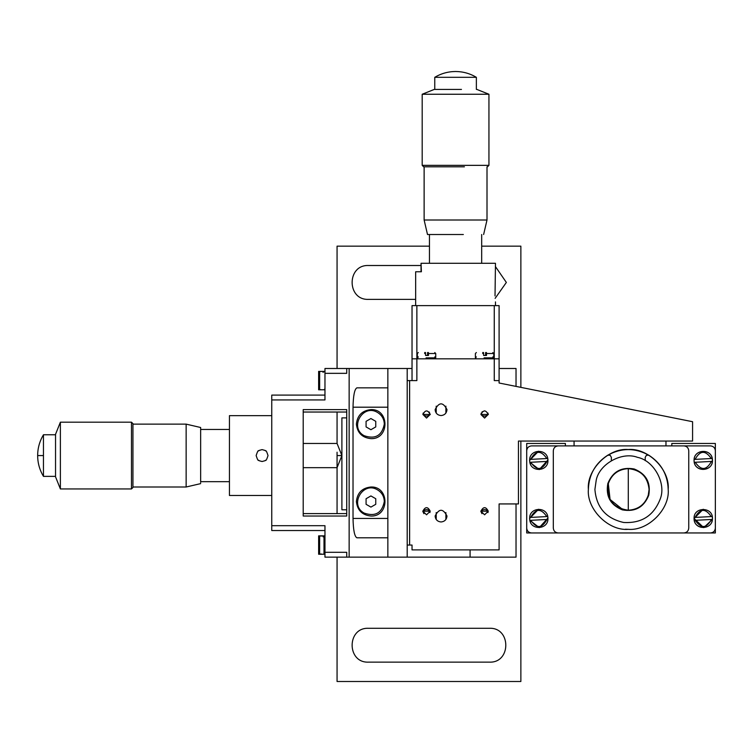 <?xml version="1.0" encoding="UTF-8"?>
<svg xmlns="http://www.w3.org/2000/svg" width="753" height="753" viewBox="0 0 753 753"><rect width="100%" height="100%" fill="white"/><g stroke="black" fill="none" stroke-linecap="round" stroke-linejoin="round"><path stroke-width="1.13" d="M529.792 462.22L539.28 469.58L547.977 459.923L539.28 469.58L529.811 462.323C531.392 472.31 547.412 471.463 547.939 461.373L546.96 461.429C542.028 470.493 536.644 470.776 530.79 462.276L529.811 462.323L529.623 460.883L529.764 462.069M538.555 509.263L529.613 518.45L529.783 516.671M529.792 520.257L539.28 527.627L547.977 517.97L547.591 515.777L547.977 517.97L539.28 527.627L529.811 520.37C531.392 530.347 547.412 529.51 547.939 519.419L546.96 519.476C542.028 528.54 536.644 528.822 530.79 520.323L529.811 520.37L529.623 518.93L529.764 520.116M694.275 520.37L712.394 519.419L712.451 518.45C712.95 530.3 693.56 530.3 694.068 518.45C693.56 506.6 712.95 506.6 712.451 518.45L712.394 519.419L711.416 519.476C706.483 528.54 701.099 528.822 695.254 520.323L694.275 520.37C695.847 530.347 711.867 529.51 712.394 519.419L703.735 527.627L694.068 518.45L694.464 521.123M538.555 451.216L529.613 460.403L529.66 459.424C530.187 449.334 546.207 448.496 547.789 458.483L547.939 461.373L529.811 462.323M547.977 459.923L547.591 457.73M529.623 460.883L529.613 460.403L529.623 460.883M546.81 458.53L530.639 459.377C535.571 450.303 540.955 450.021 546.81 458.53M529.66 459.424L530.639 459.377L529.66 459.424M529.66 517.471L530.639 517.424L529.66 517.471C530.187 507.381 546.207 506.543 547.789 516.52L547.939 519.419L529.811 520.37M529.623 518.93L529.613 518.45M546.81 516.577L530.639 517.424C535.571 508.35 540.955 508.068 546.81 516.577M712.451 518.45L712.169 516.2M703.255 509.254L694.068 518.45M711.265 516.577L695.094 517.424C700.026 508.35 705.42 508.068 711.265 516.577M694.115 517.471L695.094 517.424L694.115 517.471M427.516 355.444L427.572 352.536L428.419 352.536L428.466 353.505L435.733 353.505L434.763 352.536M424.673 352.536L425.52 352.536L425.567 355.444L428.466 355.444L428.466 353.505M428.419 352.536L427.572 352.536M426.066 357.854L435.733 357.854L435.733 353.505M485.563 355.444L485.61 352.536L486.457 352.536L486.513 353.505L493.78 353.505L492.81 352.536M482.711 352.536L483.558 352.536L483.614 355.444L486.513 355.444L486.513 353.505M486.457 352.536L485.61 352.536M484.104 357.854L493.78 357.854L493.78 353.505M325.014 535.863L318.632 535.863L318.632 554.236L325.014 554.236M318.679 553.06L319.649 554.039L319.649 535.91L318.679 536.889L318.679 553.06M319.649 535.91L321.578 536.061M321.578 554.039L319.649 554.039M323.997 554.236L324.967 553.276L323.997 554.236L323.997 535.872L324.967 536.823L323.997 535.863L323.028 536.823M321.578 554.236L319.649 554.189L318.679 553.21M325.014 371.398L318.632 371.398L318.632 389.781L325.014 389.781M321.578 389.781L319.649 389.583L319.649 371.455L321.578 371.455M481.685 246.165L520.869 246.165L520.869 387.362M520.869 441.051L520.869 681.493L337.062 681.493L337.062 557.145M337.062 513.612L337.062 467.66L303.205 467.66M303.205 443.47L337.062 443.47L337.062 412.032M337.062 368.499L337.062 246.165L429.445 246.165M346.738 417.877L341.9 417.877L341.9 509.781L346.738 509.781M499.098 368.499L516.031 368.499L516.031 386.393M516.031 503.936L516.031 557.145L470.079 557.145L470.079 549.888M495.107 298.386L506.355 282.441L495.474 266.628M421.04 265.508L368.499 265.508C346.672 264.585 346.672 300.296 368.499 299.374L415.656 299.374M489.422 662.141C511.259 663.073 511.259 627.353 489.422 628.284L368.499 628.284C346.672 627.353 346.672 663.073 368.499 662.141L489.422 662.141M346.738 516.031L346.738 409.613L303.205 409.613L303.205 516.031L346.738 516.031M412.032 368.499L407.194 368.499L407.194 557.145L470.079 557.145M412.032 380.594L412.032 305.614L499.098 305.614L499.098 383.013L692.581 421.708L692.581 441.051L518.45 441.051L518.45 503.936L499.098 503.936L499.098 549.888L412.032 549.888L412.032 545.05L407.194 545.05M407.194 380.594L416.87 380.594L416.87 358.823L499.098 358.823M387.851 387.851L387.851 368.499L349.147 368.499L349.147 557.145L387.851 557.145L387.851 387.851L356.894 387.851C354.559 389.075 353.27 395.532 353.025 407.194L353.025 518.45L387.851 518.45M387.851 557.145L407.194 557.145M407.194 368.499L387.851 368.499M387.851 537.793L356.894 537.793C354.559 536.56 353.27 530.112 353.025 518.45M370.918 487.003C389.63 486.212 389.63 516.822 370.918 516.031C362.165 515.108 357.327 510.27 356.404 501.517C357.327 492.763 362.165 487.925 370.918 487.003M370.918 409.613C389.63 408.813 389.63 439.432 370.918 438.632C362.165 437.709 357.327 432.871 356.404 424.127C357.327 415.374 362.165 410.536 370.918 409.613M384.312 501.517C384.134 496.462 381.903 492.594 377.62 489.911C363.021 480.64 348.884 505.122 364.217 513.122C375.323 516.878 382.025 513.009 384.312 501.517C384.134 496.462 381.903 492.594 377.62 489.911C363.021 480.64 348.884 505.122 364.217 513.122M370.918 495.935L366.08 498.721L366.08 504.312L370.918 507.098L375.756 504.312L375.756 498.721L370.918 495.935M384.312 424.127C384.134 419.073 381.903 415.204 377.62 412.522C363.021 403.25 348.884 427.723 364.217 435.733C375.323 439.488 382.025 435.62 384.312 424.127M370.918 429.709L375.756 426.913L375.756 421.332L370.918 418.536L366.08 421.332L366.08 426.913L370.918 429.709M377.62 412.522C363.021 403.25 348.884 427.723 364.217 435.733M346.738 513.612L303.205 513.612M349.147 368.499L346.738 368.499L346.738 373.337L324.967 373.337L324.967 399.937L271.758 399.937L271.758 525.698L324.967 525.698L324.967 557.145L349.147 557.145M346.738 557.145L346.738 552.307L324.967 552.307M324.967 373.337L324.967 368.499L346.738 368.499M303.205 412.032L346.738 412.032M271.758 525.698L271.758 530.536L324.967 530.536M271.758 399.937L271.758 395.099L324.967 395.099M271.758 415.656L229.439 415.656L229.439 495.474L271.758 495.474M262.082 461.514L265.122 460.685C265.865 458.972 265.517 463.255 268.03 455.565C265.517 447.875 265.865 452.158 265.122 450.445L262.082 449.616L259.051 450.445C258.307 452.158 258.656 447.884 256.142 455.565C258.656 463.255 258.307 458.972 259.051 460.685L262.082 461.514M341.9 455.565L337.062 467.66L337.062 455.565L341.9 455.565L337.062 443.47M337.062 452.214L337.062 455.565M229.439 481.685L200.656 481.685M200.656 482.522L200.656 427.506L186.142 424.127L186.142 487.003L132.942 487.003M132.942 486.24L132.942 423.638L131.483 422.188L60.381 422.188L55.543 434.283L55.543 476.018M55.543 476.847L60.381 488.942L131.483 488.942L131.483 422.188M60.381 488.942L60.381 422.188M43.458 434.763C39.617 441.173 37.688 448.11 37.65 455.565L43.458 455.565L43.458 434.763L55.543 434.763M43.458 455.565L43.458 475.548M487.944 512.577L488.217 511.193C485.798 506.515 483.379 506.515 480.96 511.193L484.584 514.817L488.217 511.193L480.8 511.193M481.967 513.697L480.988 511.626M480.96 511.193L480.96 511.089C483.379 506.534 485.798 506.534 488.217 511.089C485.798 509.141 483.379 509.141 480.96 511.089M409.613 545.05L409.613 380.594M665.972 445.889L665.972 441.051M574.068 441.051L574.068 445.889M494.26 305.614L494.26 380.594L499.098 380.594M412.032 358.823L416.87 358.823L416.87 305.614M487.351 415.044L488.217 414.545C485.798 416.503 483.379 416.503 480.96 414.545L484.584 418.075L488.217 414.451C485.798 409.773 483.379 409.773 480.96 414.451L481.242 413.049M421.04 271.758L421.04 263.296L421.388 271.758L415.656 271.758L415.656 305.614M421.388 263.296L495.474 263.296L495.022 295.948C495.502 303.619 495.502 303.619 495.022 295.948M481.685 263.296L481.685 234.512M487.003 166.799L487.003 220.008L424.127 220.008L427.506 234.512L463.34 234.512M422.188 165.349L422.188 94.247L488.942 94.247L488.942 165.349L422.188 165.349L423.638 166.799L464.413 166.799M461.467 89.409L434.283 89.409L422.188 94.247M434.763 77.314C441.173 73.483 448.101 71.554 455.565 71.507C463.029 71.554 469.957 73.483 476.367 77.314L434.763 77.314L434.763 89.409M441.051 521.97C444.637 521.594 446.623 519.617 447 516.031C443.037 508.36 439.074 508.36 435.112 516.031C435.488 519.617 437.465 521.594 441.051 521.97M441.051 415.562C444.637 415.185 446.623 413.199 447 409.613C443.037 401.942 439.074 401.942 435.112 409.613C435.488 413.199 437.465 415.185 441.051 415.562M426.546 418.075L430.17 414.451C427.751 409.773 425.332 409.773 422.913 414.451L426.546 418.075M426.546 514.817L430.17 511.193C427.751 506.515 425.332 506.515 422.913 511.193L426.546 514.817M429.182 411.957L430.17 414.545C427.751 416.503 425.332 416.503 422.913 414.545M430.33 414.451L422.913 414.451L423.195 413.058M422.753 511.193L430.17 511.193L429.897 512.577M423.92 513.697L422.941 511.626M422.913 511.193L422.913 511.089C425.332 506.534 427.751 506.534 430.17 511.089C427.751 509.141 425.332 509.141 422.913 511.089M487.935 413.058L488.217 414.545M481.976 411.929L484.584 410.827M480.96 414.451L488.377 414.451M526.705 450.727L526.705 532.955L715.35 532.955L715.35 450.727C715.039 447.809 713.43 446.2 710.512 445.889L531.543 445.889C528.625 446.2 527.015 447.809 526.705 450.727L526.705 443.47L565.399 443.47L565.399 445.889M715.35 450.727L715.35 443.47L671.817 443.47L671.817 445.889M710.512 532.955C713.43 532.653 715.039 531.034 715.35 528.117M712.432 459.923C713.562 471.726 694.2 472.743 694.078 460.883L694.068 460.403C693.541 448.854 712.357 448.364 712.432 459.923M526.705 528.117C527.015 531.034 528.625 532.653 531.543 532.955M694.068 460.403L694.115 459.424C694.643 449.334 710.663 448.496 712.244 458.483L712.394 461.373L711.416 461.429C706.483 470.493 701.099 470.776 695.254 462.276L694.275 462.323C695.847 472.31 711.867 471.463 712.394 461.373L694.275 462.323L694.078 460.883M711.265 458.53L695.094 459.377C700.026 450.303 705.42 450.021 711.265 458.53M694.115 459.424L695.094 459.377L694.115 459.424M558.152 532.955C555.234 532.653 553.615 531.034 553.314 528.117L553.314 450.727C553.615 447.809 555.234 446.2 558.152 445.889M683.912 532.955C686.83 532.653 688.44 531.034 688.75 528.117L688.75 450.727C688.44 447.809 686.83 446.2 683.912 445.889M611.351 460.657L611.351 457.316L610.128 455.207L607.69 455.245C595.322 463.283 588.884 474.682 588.375 489.422C586.596 469.684 608.537 447.734 628.284 449.522C648.032 447.734 669.972 469.684 668.193 489.422C667.685 474.682 661.247 463.283 648.879 455.245L646.441 455.207L645.217 457.316L645.217 460.657M588.375 489.422C586.596 509.169 608.537 531.11 628.284 529.331C648.032 531.11 669.972 509.169 668.193 489.422M628.284 529.331L625.395 529.227M607.69 455.245C621.423 447.696 635.146 447.696 648.879 455.245M596.216 480.179L594.908 489.422C596.404 507.456 605.967 518.469 623.616 522.469C641.678 523.514 653.924 515.579 660.353 498.674C666.358 483.219 653.811 460.497 637.537 457.353C622.082 451.348 599.36 463.895 596.216 480.179M648.738 495.323C643.881 507.277 635.099 512.134 622.383 509.875C610.429 505.018 605.581 496.236 607.831 483.53C612.688 471.566 621.47 466.719 634.186 468.978C646.14 473.835 650.987 482.617 648.738 495.323M627.569 510.214L622.524 509.405L610.081 499.484L608.302 483.661C611.662 474.268 618.326 469.251 628.284 468.63L628.284 510.223C638.243 509.593 644.907 504.585 648.267 495.192L649.086 489.422C647.759 476.884 640.831 469.947 628.284 468.63M628.284 510.223C612.886 507.946 606.221 499.088 608.302 483.661M425.567 353.505L424.617 353.505M483.614 353.505L482.664 353.505M387.851 407.194L353.025 407.194M418.32 356.894L417.35 357.854L418.32 358.823M434.763 356.894L435.733 357.854L434.763 358.823M476.367 356.894L475.397 357.854L476.367 358.823M492.81 356.894L493.78 357.854L492.81 358.823M323.997 389.781L324.967 388.812M323.028 372.368L323.997 371.398L324.967 372.368M417.35 357.854L417.35 353.505L418.32 352.536M475.397 357.854L475.397 353.505L476.367 352.536M436.213 406.149L436.213 413.077M436.213 512.567L436.213 519.485M445.889 519.485L445.889 512.567M445.889 413.077L445.889 406.149M323.997 535.863L321.578 535.863M229.439 429.445L200.656 429.445M186.142 487.003L200.656 483.624M186.142 424.127L132.942 424.127M131.483 488.942L132.942 487.492M55.543 476.367L43.458 476.367C39.617 469.957 37.688 463.02 37.65 455.565M495.474 305.614L495.474 301.887M429.445 263.296L429.445 234.512M487.003 220.008L483.624 234.512M424.127 220.008L424.127 166.799M488.942 165.349L487.492 166.799M476.847 89.409L488.942 94.247M476.367 89.409L476.367 77.314"/></g></svg>
